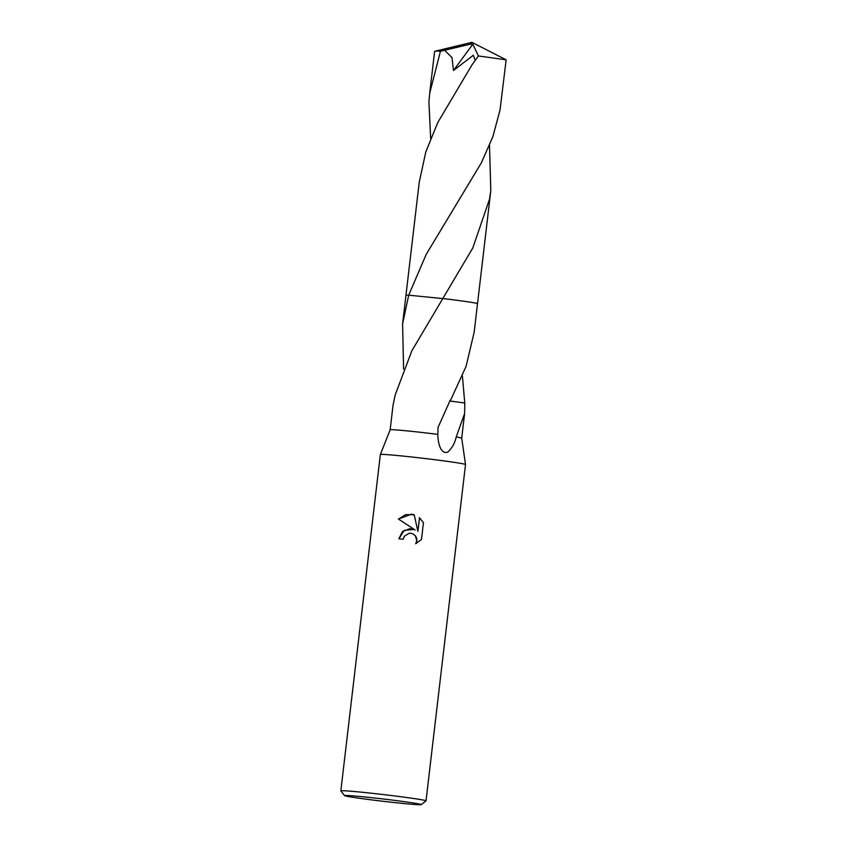 <?xml version="1.0" encoding="UTF-8"?>
<svg xmlns="http://www.w3.org/2000/svg" width="847" height="847" viewBox="0 0 847 847"><rect width="100%" height="100%" fill="white"/><g stroke="black" fill="none" stroke-linecap="round" stroke-linejoin="round"><path stroke-width="1.27" d="M409.779 528.666L415.125 529.947L398.397 519.063L411.483 514.171L414.183 514.785L417.889 531.334L419.487 517.718L423.447 522.705L421.478 539.497L415.708 543.732L416.798 540.778L415.337 535.738L412.394 533.578L409.249 533.176L404.284 536.257L403.214 539.264A42.879 1.27 -173.3 0 0 398.863 538.787L402.431 531.62L409.779 528.666M344.613 795.651L340.854 790.897A42.879 1.27 6.7 0 1 340.843 790.854A42.879 1.27 6.7 0 1 378.609 794.02A42.879 1.27 6.7 0 1 426.02 800.86A42.879 1.27 6.7 0 1 425.999 800.902L421.234 804.65A38.591 1.143 6.7 0 1 387.27 801.77A38.591 1.143 6.7 0 1 344.613 795.651A38.591 1.143 6.7 0 1 378.588 798.456A38.591 1.143 6.7 0 1 421.234 804.65M489.492 145.366L490.805 190.575L489.566 199.013L472.838 247.885L411.833 350.838L395.422 394.353A36.019 1.069 -173.3 0 0 395.337 394.353L393.061 405.099L390.16 429.8A36.019 1.069 6.7 0 1 390.16 429.789L380.345 454.532A42.879 1.27 6.7 0 1 380.345 454.532A42.879 1.27 6.7 0 1 418.111 457.708A42.879 1.27 6.7 0 1 465.522 464.537A42.879 1.27 6.7 0 1 465.522 464.548L426.02 800.86M390.16 429.789A36.019 1.069 6.7 0 1 421.891 432.457A36.019 1.069 6.7 0 1 437.846 434.384L438.037 427.46L450.233 400.144A36.019 1.069 6.7 0 1 450.593 400.197L466.041 366.497L474.151 332.278L477.517 303.692A36.019 1.069 6.7 0 1 477.507 303.702A36.019 1.069 6.7 0 0 442.917 298.546A36.029 1.069 6.7 0 1 477.517 303.702A36.029 1.069 6.7 0 0 477.528 303.681A36.029 1.069 6.7 0 0 477.295 303.533A36.029 1.069 6.7 0 0 442.928 298.546L442.928 298.546M462.409 375.899L464.749 403.013M449.672 400.959L464.834 403.024L464.611 413.505L456.205 436.978A36.019 1.069 6.7 0 1 461.71 438.195A36.019 1.069 6.7 0 1 461.71 438.206L465.522 464.537M456.205 436.978C454.966 442.917 452.15 447.968 447.756 452.107C441.065 454.574 437.91 443.966 437.846 434.384M414.183 514.796L405.628 514.627L398.492 519.095L415.125 529.947M413.971 529.428L404.157 530.402L398.958 538.798M412.457 533.599L415.443 535.77L416.671 538.152L416.893 540.82L415.877 543.658M419.583 517.803L417.889 531.334M403.585 368.985L402.6 323.872L408.688 295.19L442.886 298.599M405.967 295.307A36.019 1.069 6.7 0 1 405.967 295.285A36.019 1.069 6.7 0 1 408.688 295.201L426.179 254.418L481.318 162.899L492.869 136.663L500.005 110.131L506.157 59.819L478.407 55.966L471.927 64.965L437.761 122.561L425.808 151.962L419.244 182.169L405.957 295.275A36.029 1.069 6.7 0 1 408.688 295.19A36.029 1.069 6.7 0 0 405.957 295.275A36.029 1.069 6.7 0 1 405.957 295.275L402.6 323.872M430.668 138.463L428.91 102.032L429.694 93.265L440.451 51.265L444.601 50.238L451.991 57.564L453.473 70.492L473.304 55.267L475.103 60.021M444.601 50.238L470.138 44.256L471.948 42.35L437.031 51.064A36.019 1.069 6.7 0 1 440.451 51.265M437.031 51.064L434.606 51.413L429.694 93.265M470.138 44.256L472.827 44.203L453.473 70.492M472.827 44.203L478.407 55.966M470.127 44.351L471.948 42.35L434.956 51.222M464.611 413.505L461.71 438.206M380.345 454.543L340.843 790.854M450.816 213.635L450.053 214.842M490.805 190.575L477.528 303.681M471.948 42.35L506.146 59.809"/></g></svg>
